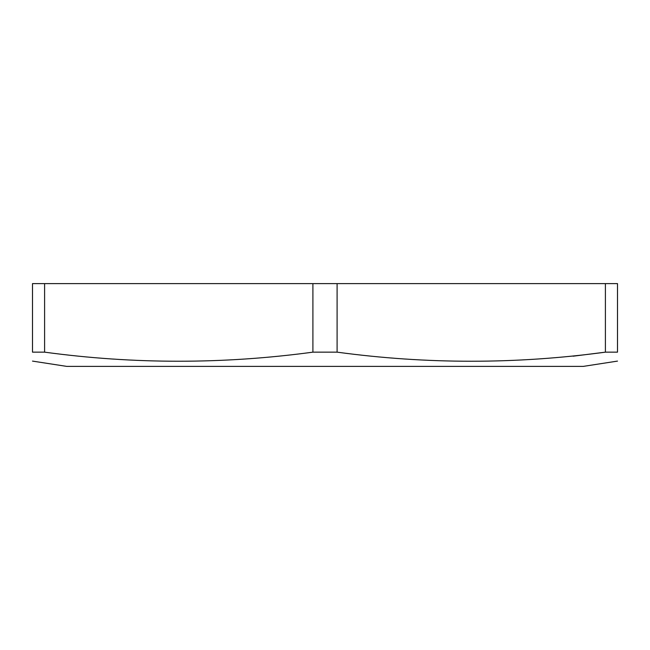 <?xml version="1.0" encoding="UTF-8"?>
<svg xmlns="http://www.w3.org/2000/svg" width="650" height="650" viewBox="0 0 650 650"><rect width="100%" height="100%" fill="white"/><g stroke="black" fill="none" stroke-linecap="round" stroke-linejoin="round"><path stroke-width="0.97" d="M617.5 361.099L583.269 366.389L66.731 366.389L32.5 361.099M573.081 356.2L605.402 352.154L605.402 283.611L617.5 283.611L617.5 352.154C617.5 364.268 617.5 364.268 617.5 352.154C617.5 364.268 617.5 364.268 617.5 352.154L605.402 352.154C515.978 364.268 426.538 364.268 337.098 352.154L312.902 352.154C223.275 364.26 133.843 364.26 44.598 352.154L32.5 352.154C32.5 364.268 32.5 364.268 32.5 352.154C32.5 364.268 32.5 364.268 32.5 352.154L32.5 283.611L312.902 283.611L312.902 352.154M605.402 283.611L312.902 283.611M337.098 352.154L337.098 283.611M44.598 352.154L44.598 283.611"/></g></svg>

